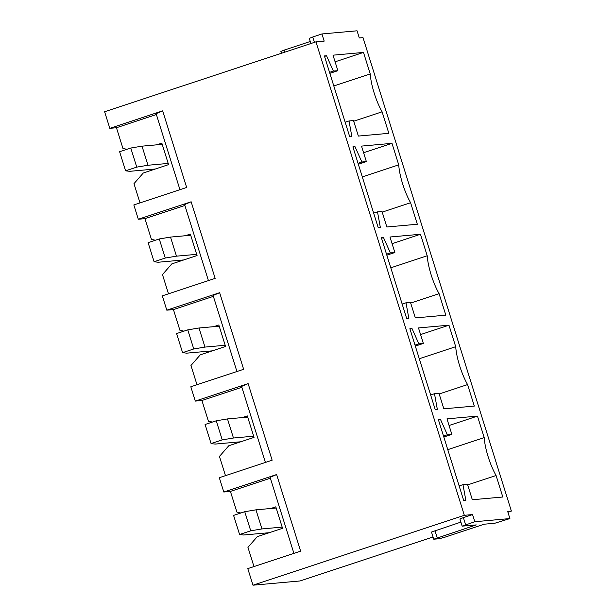 <?xml version="1.0" encoding="UTF-8"?>
<svg xmlns="http://www.w3.org/2000/svg" width="616" height="616" viewBox="0 0 616 616"><rect width="100%" height="100%" fill="white"/><g stroke="black" fill="none" stroke-linecap="round" stroke-linejoin="round"><path stroke-width="0.92" d="M465.604 524.77L463.363 517.609L459.906 518.988L462.154 526.149L474.797 521.729L472.549 514.568L464.333 515.307L252.991 585.2L300.038 580.965L433.04 536.983M474.797 521.729L509.909 518.572L507.669 511.411L511.38 511.08L363.009 37.622L359.297 37.961L357.049 30.8L321.937 33.957L324.178 41.118L315.962 41.857L464.333 515.307M496.072 475.498A30.061 7.785 71.7 0 1 484.199 437.614L477.462 416.108L446.985 418.849L451.844 434.357L447.355 434.765L440.486 419.434L438.369 419.627L463.717 500.523L465.842 500.331L462.986 484.638L467.475 484.238L472.333 499.745L502.81 497.004L496.072 475.498L467.675 484.884M467.575 384.577A30.061 7.785 71.7 0 1 455.709 346.692L448.964 325.186L418.487 327.928L423.354 343.443L418.865 343.844L411.996 328.513L409.879 328.705L435.227 409.602L437.345 409.409L434.496 393.716L438.977 393.316L443.843 408.824L474.32 406.083L467.575 384.577L439.185 393.963M439.085 293.655A30.061 7.785 71.7 0 1 427.211 255.771L420.474 234.265L389.997 237.006L394.856 252.522L390.375 252.922L383.506 237.591L381.381 237.784L406.737 318.68L408.855 318.487L406.006 302.795L410.487 302.394L415.346 317.91L445.822 315.161L439.085 293.655L410.695 303.049M410.595 202.733A30.061 7.785 71.7 0 1 398.721 164.857L391.984 143.343L361.507 146.092L366.366 161.6L361.877 162L355.009 146.67L352.891 146.862L378.239 227.758L380.365 227.574L377.508 211.881L381.997 211.473L386.856 226.988L417.332 224.247L410.595 202.733L382.197 212.127M382.097 111.819A30.061 7.785 71.7 0 1 370.231 73.935L363.486 52.429L333.01 55.171L337.876 70.678L333.387 71.086L326.519 55.756L324.401 55.941L349.749 136.844L351.867 136.652L349.018 120.959L353.499 120.551L358.366 136.067L388.842 133.326L382.097 111.819L353.707 121.206M507.923 512.219L511.38 511.08M315.962 41.857L104.62 111.75L109.817 128.336L162.655 110.857L186.663 187.464L133.826 204.935L138.315 219.25L191.145 201.779L215.153 278.386L162.316 295.857L166.805 310.171L219.643 292.7L243.643 369.3L190.814 386.771L195.295 401.093L248.132 383.622L272.141 460.221L219.304 477.693L223.793 492.015L276.623 474.543L300.631 551.143L247.794 568.614L252.991 585.2M462.154 526.149L476.253 524.917L433.741 539.208L431.5 532.055L460.883 522.098M463.363 517.609L472.549 514.568M156.78 144.829L161.839 143.151L168.568 164.626L143.305 172.988L133.972 183.676L140.001 202.895M156.387 114.53L116.447 127.735L122.931 148.417L126.896 149.318M116.447 127.735L109.817 128.336M162.655 110.857L156.118 113.66L179.941 189.682M370.231 73.935L333.81 85.978M363.486 52.429L335.096 61.816M349.018 120.959L345.168 122.23M326.519 55.756L324.54 56.403M333.387 71.086L329.545 72.357M337.876 70.678L329.845 73.335M185.27 235.743L190.336 234.072L197.066 255.548L171.795 263.902L162.47 274.59L168.491 293.817M184.885 205.451L144.937 218.657L151.421 239.339L155.394 240.24M144.937 218.657L138.315 219.25M191.145 201.779L184.608 204.581L208.431 280.603M398.721 164.857L362.3 176.9M391.984 143.343L363.586 152.737M377.508 211.881L373.666 213.151M355.009 146.67L353.037 147.324M361.877 162L358.035 163.279M366.366 161.6L358.343 164.256M213.76 326.665L218.826 324.994L225.556 346.469L200.285 354.824L190.96 365.511L196.981 384.731M213.375 296.365L173.435 309.579L179.911 330.261L183.884 331.154M173.435 309.579L166.805 310.171M219.643 292.7L213.105 295.503L236.929 371.525M427.211 255.771L390.798 267.814M420.474 234.265L392.076 243.659M406.006 302.795L402.156 304.073M383.506 237.591L381.527 238.246M390.375 252.922L386.525 254.192M394.856 252.522L386.833 255.17M242.257 417.586L247.316 415.916L254.046 437.391L228.782 445.745L219.45 456.433L225.479 475.652M241.865 387.287L201.925 400.5L208.408 421.175L212.374 422.075M201.925 400.5L195.295 401.093M248.132 383.622L241.595 386.425L265.419 462.447M455.709 346.692L419.288 358.735M448.964 325.186L420.574 334.573M434.496 393.716L430.646 394.987M411.996 328.513L410.017 329.167M418.865 343.844L415.022 345.114M423.354 343.443L415.323 346.092M270.747 508.508L275.814 506.829L282.544 528.312L257.272 536.667L247.948 547.355L253.969 566.574M270.362 478.208L230.415 491.414L236.898 512.096L240.871 512.997M230.415 491.414L223.793 492.015M276.623 474.543L270.085 477.338L293.909 553.368M484.199 437.614L447.778 449.657M477.462 416.108L449.064 425.494M462.986 484.638L459.143 485.909M440.486 419.434L438.515 420.089M447.355 434.765L443.512 436.036M451.844 434.357L443.82 437.013M314.43 42.365L312.751 36.998L321.937 33.957M312.751 36.998L309.294 38.377L310.911 43.528M284.977 52.106L284.338 50.058L310.264 41.488M284.338 50.058L280.881 51.444L281.458 53.269M433.741 539.208L439.231 538.754L445.152 537.113L484.199 524.201L494.802 523.246L509.909 518.572M162.216 144.337L142.003 146.154L147.986 165.25L136.76 167.129L125.595 170.817L129.606 171.325L155.324 169.007M168.199 163.425L147.986 165.25M142.003 146.154L130.777 148.032L136.76 167.129M130.777 148.032L119.612 151.729L125.595 170.817M190.706 235.258L170.501 237.075L176.476 256.164L165.257 258.042L154.092 261.738L158.104 262.247L183.814 259.929M196.689 254.346L176.476 256.164M170.501 237.075L159.274 238.954L165.257 258.042M159.274 238.954L148.109 242.642L154.092 261.738M219.196 326.18L198.991 327.997L204.974 347.085L193.747 348.964L182.582 352.66L186.594 353.161L212.312 350.851M225.179 345.268L204.974 347.085M198.991 327.997L187.764 329.876L193.747 348.964M187.764 329.876L176.6 333.564L182.582 352.66M247.694 417.101L227.481 418.918L233.464 438.007L222.237 439.886L211.072 443.574L215.084 444.082L240.802 441.772M253.677 436.19L233.464 438.007M227.481 418.918L216.255 420.797L222.237 439.886M216.255 420.797L205.09 424.486L211.072 443.574M276.184 508.015L255.979 509.832L261.954 528.928L250.735 530.807L239.57 534.495L243.582 535.004L269.292 532.694M282.166 527.111L261.954 528.928M255.979 509.832L244.752 511.711L250.735 530.807M244.752 511.711L233.587 515.407L239.57 534.495M437.198 537.83L434.958 530.669"/></g></svg>

